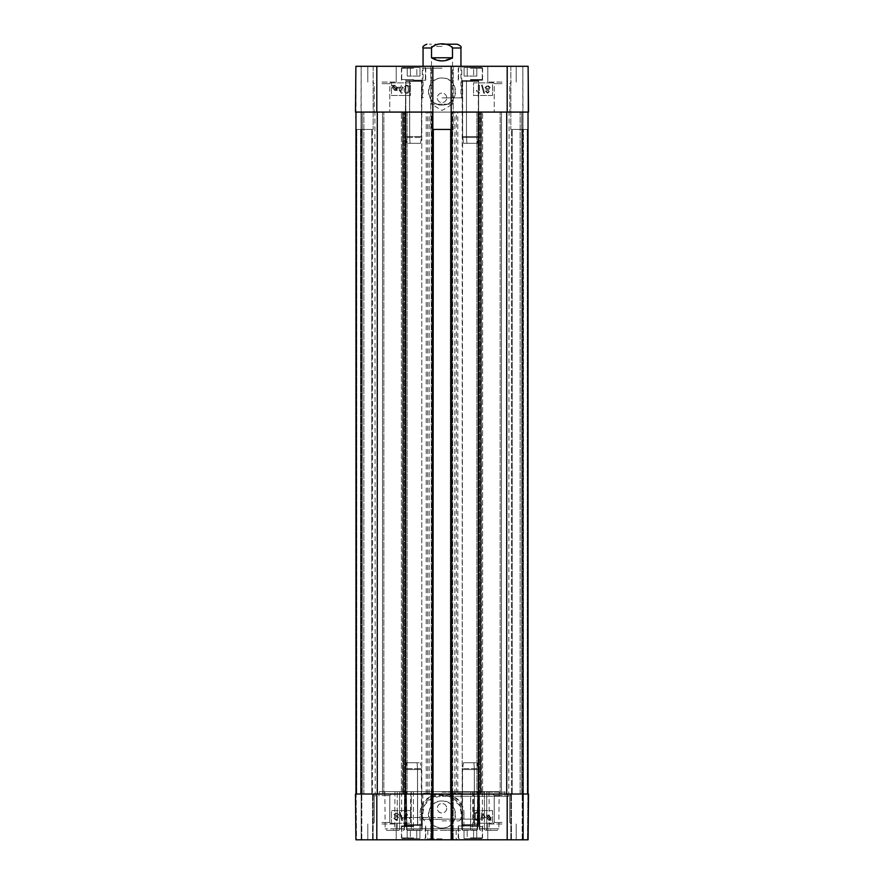 <?xml version="1.0" encoding="UTF-8"?>
<svg xmlns="http://www.w3.org/2000/svg" width="884" height="884" viewBox="0 0 884 884"><rect width="100%" height="100%" fill="white"/><g stroke="black" fill="none" stroke-linecap="round" stroke-linejoin="round"><path stroke-width="0.66" stroke-dasharray="4.42 3.31" d="M405.69 824.65L405.38 825.479L417.69 825.479L405.38 825.479L417.69 825.479L417.535 824.65L417.69 825.479C423.082 825.645 423.082 825.645 417.69 825.479C423.082 825.645 423.082 825.645 417.69 825.479L405.38 825.479L405.69 769.555L417.535 769.555C422.552 769.555 422.552 769.555 417.535 769.555C422.552 769.555 422.552 769.555 417.535 769.555L405.69 769.555L417.535 769.555C422.552 769.555 422.552 769.555 417.535 769.555C422.552 769.555 422.552 769.555 417.535 769.555L405.69 769.555L405.767 768.616L405.69 824.65L417.535 824.65L417.502 768.616L417.69 825.479L417.502 768.616L417.535 824.65L405.69 824.65L421.359 824.65L405.69 824.65M419.922 830.01L407.192 830.01L419.922 830.01L407.192 830.01L419.922 830.01L419.922 838.54L416.762 838.54L419.922 838.54L419.922 830.01M416.762 838.54L416.762 830.01L416.762 838.54L410.353 838.54L419.922 838.54L416.762 838.54L416.762 830.01L416.762 838.54L410.353 838.54L410.353 830.01L410.353 838.54L407.192 838.54L416.762 838.54M407.192 838.54L407.192 830.01L407.192 838.54L410.353 838.54L410.353 830.01L410.353 838.54L407.192 838.54M406.64 762.77L405.767 768.616L417.502 768.616C422.464 768.616 422.464 768.616 417.502 768.616C422.464 768.616 422.464 768.616 417.502 768.616L405.767 768.616L417.502 768.616C422.464 768.616 422.464 768.616 417.502 768.616C422.464 768.616 422.464 768.616 417.502 768.616L405.767 768.616L406.64 762.77L417.06 762.77L417.502 768.616L417.06 762.77L420.408 762.77L406.64 762.77L417.06 762.77L417.502 768.616L417.06 762.77L420.408 762.77L406.64 762.77M413.59 838.54L402.375 838.54L413.59 838.54M413.59 825.91L401.435 825.91L413.59 825.91M462.52 824.65L462.21 825.479L474.52 825.479L462.21 825.479L474.52 825.479L474.365 824.65L474.52 825.479C479.913 825.645 479.913 825.645 474.52 825.479C479.913 825.645 479.913 825.645 474.52 825.479L462.21 825.479L462.52 769.555L474.365 769.555C479.382 769.555 479.382 769.555 474.365 769.555C479.382 769.555 479.382 769.555 474.365 769.555L462.52 769.555L474.365 769.555C479.382 769.555 479.382 769.555 474.365 769.555C479.382 769.555 479.382 769.555 474.365 769.555L462.52 769.555L462.586 768.616L462.52 824.65L474.365 824.65L474.321 768.616L474.52 825.479L474.321 768.616L474.365 824.65L462.52 824.65L478.189 824.65L462.52 824.65M476.752 830.01L464.023 830.01L476.752 830.01L464.023 830.01L476.752 830.01L476.752 838.54L473.592 838.54L476.752 838.54L476.752 830.01M473.592 838.54L473.592 830.01L473.592 838.54L467.183 838.54L476.752 838.54L473.592 838.54L473.592 830.01L473.592 838.54L467.183 838.54L467.183 830.01L467.183 838.54L464.023 838.54L473.592 838.54M464.023 838.54L464.023 830.01L464.023 838.54L467.183 838.54L467.183 830.01L467.183 838.54L464.023 838.54M463.47 762.77L462.586 768.616L474.321 768.616C479.294 768.616 479.294 768.616 474.321 768.616C479.294 768.616 479.294 768.616 474.321 768.616L462.586 768.616L474.321 768.616C479.294 768.616 479.294 768.616 474.321 768.616C479.294 768.616 479.294 768.616 474.321 768.616L462.586 768.616L463.47 762.77L473.89 762.77L474.321 768.616L473.89 762.77L477.238 762.77L463.47 762.77L473.89 762.77L474.321 768.616L473.89 762.77L477.238 762.77L463.47 762.77M470.41 838.54L481.625 838.54L470.41 838.54M470.41 825.91L458.255 825.91L470.41 825.91M417.69 825.479C423.082 825.645 423.082 825.645 417.69 825.479C423.082 825.645 423.082 825.645 417.69 825.479M474.52 825.479C479.913 825.645 479.913 825.645 474.52 825.479C479.913 825.645 479.913 825.645 474.52 825.479M432.84 794.02L432.84 839.8L431.425 839.8L432.21 839.8L432.21 794.02L430.795 794.02L433.315 794.02L433.315 129.44L431.27 129.44L431.381 112.08L432.84 112.08L362.285 112.08L407.115 112.08L405.38 112.08L405.977 112.08L405.977 794.02L355.965 794.02L360.55 794.02L355.965 794.02L356.76 794.02L355.965 794.02L355.965 112.08L356.031 129.44L361.015 129.44L356.031 129.44L355.965 112.08L506.72 112.08L478.023 112.08L478.023 794.02L528.035 794.02L523.45 794.02L528.035 794.02L527.24 794.02L528.035 794.02L528.035 112.08L527.969 129.44L522.985 129.44L527.969 129.44L528.102 66.3L527.969 129.44L522.985 129.44L527.969 129.44L527.969 112.08L355.49 112.08L356.031 129.44L361.015 129.44L356.031 129.44L355.898 66.3L355.49 112.08L355.898 66.3L355.49 112.08L355.898 66.3L528.102 66.3L510.83 66.3L528.102 66.3L522.82 66.3L528.102 66.3L528.51 112.08L476.885 112.08L478.62 112.08L478.62 80.621L478.233 137.484L466.498 137.484C461.536 137.484 461.536 137.484 466.498 137.484C461.536 137.484 461.536 137.484 466.498 137.484L478.233 137.484L466.498 137.484C461.536 137.484 461.536 137.484 466.498 137.484C461.536 137.484 461.536 137.484 466.498 137.484L466.94 143.33L466.498 137.484L466.94 143.33L463.592 143.33L466.94 143.33L466.498 137.484L478.233 137.484L477.36 143.33L463.592 143.33L477.36 143.33L466.94 143.33L477.36 143.33L478.31 136.545L478.31 81.45L462.641 81.45L478.31 81.45L462.641 81.45L466.465 81.45L466.31 80.621L466.465 81.45L478.31 81.45L478.62 80.621L466.31 80.621L478.62 80.621L466.31 80.621L466.465 81.45L466.31 80.621C460.918 80.455 460.918 80.455 466.31 80.621C460.918 80.455 460.918 80.455 466.31 80.621L478.62 80.621L478.62 112.08L478.023 112.08L506.72 112.08L451.16 112.08L452.619 112.08L452.619 129.44L450.685 129.44L451.16 112.08L452.619 112.08M464.078 76.09L476.808 76.09L464.078 76.09L476.808 76.09L464.078 76.09L464.078 67.56L467.238 67.56L464.078 67.56L464.078 76.09M467.238 67.56L467.238 76.09L467.238 67.56L473.647 67.56L464.078 67.56L467.238 67.56L467.238 76.09L467.238 67.56L473.647 67.56L473.647 76.09L473.647 67.56L476.808 67.56L467.238 67.56M476.808 67.56L476.808 76.09L476.808 67.56L473.647 67.56L473.647 76.09L473.647 67.56L476.808 67.56M466.498 137.484L466.465 136.545C461.448 136.545 461.448 136.545 466.465 136.545C461.448 136.545 461.448 136.545 466.465 136.545L478.31 136.545L466.465 136.545C461.448 136.545 461.448 136.545 466.465 136.545C461.448 136.545 461.448 136.545 466.465 136.545L478.31 136.545L466.465 136.545L466.498 137.484L466.465 81.45L466.498 137.484M470.41 67.56L481.625 67.56L470.41 67.56M470.41 80.19L482.565 80.19L470.41 80.19M421.48 81.45L421.79 80.621L409.48 80.621L421.79 80.621L409.48 80.621L409.635 81.45L409.48 80.621C404.087 80.455 404.087 80.455 409.48 80.621C404.087 80.455 404.087 80.455 409.48 80.621L421.79 80.621L421.79 825.601L421.359 824.65L417.535 824.65L421.359 824.65L421.359 769.555L420.408 762.77L421.348 769.555L421.79 825.601L421.79 80.621L421.48 136.545L409.635 136.545C404.618 136.545 404.618 136.545 409.635 136.545C404.618 136.545 404.618 136.545 409.635 136.545L421.48 136.545L409.635 136.545C404.618 136.545 404.618 136.545 409.635 136.545C404.618 136.545 404.618 136.545 409.635 136.545L421.48 136.545L421.414 137.484L421.48 81.45L409.635 81.45L409.679 137.484L409.48 80.621L409.679 137.484L409.635 81.45L421.48 81.45L405.811 81.45L421.48 81.45M407.248 76.09L419.977 76.09L407.248 76.09L419.977 76.09L407.248 76.09L407.248 67.56L410.408 67.56L407.248 67.56L407.248 76.09M410.408 67.56L410.408 76.09L410.408 67.56L416.817 67.56L407.248 67.56L410.408 67.56L410.408 76.09L410.408 67.56L416.817 67.56L416.817 76.09L416.817 67.56L419.977 67.56L410.408 67.56M419.977 67.56L419.977 76.09L419.977 67.56L416.817 67.56L416.817 76.09L416.817 67.56L419.977 67.56M420.53 143.33L421.414 137.484L409.679 137.484C404.706 137.484 404.706 137.484 409.679 137.484C404.706 137.484 404.706 137.484 409.679 137.484L421.414 137.484L409.679 137.484C404.706 137.484 404.706 137.484 409.679 137.484C404.706 137.484 404.706 137.484 409.679 137.484L421.414 137.484L420.53 143.33L410.11 143.33L409.679 137.484L410.11 143.33L406.762 143.33L420.53 143.33L410.11 143.33L409.679 137.484L410.11 143.33L406.762 143.33L420.53 143.33M413.59 67.56L402.375 67.56L413.59 67.56M413.59 80.19L425.745 80.19L413.59 80.19M466.31 80.621C460.918 80.455 460.918 80.455 466.31 80.621C460.918 80.455 460.918 80.455 466.31 80.621M466.465 81.45L466.465 136.545L466.465 81.45M409.48 80.621C404.087 80.455 404.087 80.455 409.48 80.621C404.087 80.455 404.087 80.455 409.48 80.621M442 46.41L431.502 46.41L442 46.41M454.707 44.2L429.293 44.2L454.707 44.2L452.498 46.41L452.498 104.19L431.502 104.19L452.498 104.19L442 110.489L431.502 104.19L431.502 46.41L429.293 44.2M431.525 57.78L442 60.93L452.475 57.78L452.475 47.99C448.707 42.432 435.293 42.432 431.525 47.99L431.525 57.78L452.475 57.78M442 97.87L461.735 97.87L442 97.87M487.614 92.367L486.333 91.174L487.614 92.367L488.896 91.118L487.614 92.367M487.625 89.903L488.896 91.118L487.625 89.903L486.333 91.174L487.625 89.903M487.592 89.107L486.023 87.527L487.592 89.107L489.217 87.483L487.592 89.107M487.625 85.903L489.217 87.483L487.625 85.903L486.023 87.527L487.625 85.903M485.338 91.129L487.603 93.163L489.891 91.107L488.719 89.527L490.222 87.494L487.614 85.107L485.018 87.527L486.531 89.527L485.338 91.129L487.603 93.163L489.891 91.107L488.719 89.527L490.222 87.494L487.614 85.107L485.018 87.527L486.531 89.527L485.338 91.129M483.802 93.273L484.576 93.273L482.299 85.107L481.515 85.107L483.802 93.273L484.576 93.273L482.299 85.107L481.515 85.107L483.802 93.273M478.52 85.24L478.52 91.417L476.575 90.245L476.575 91.185L479.482 93.163L479.482 85.24L478.52 85.24L478.52 91.417L476.575 90.245L476.575 91.185L479.482 93.163L479.482 85.24L478.52 85.24M401.137 88.113L398.662 88.113L401.137 88.113L401.137 91.671L398.662 88.113L401.137 91.671L401.137 88.113M401.137 87.218L397.712 87.218L397.712 88.113L401.303 93.218L402.098 93.218L402.098 88.113L403.17 88.113L403.17 87.218L402.098 87.218L402.098 85.328L401.137 85.328L401.137 87.218L397.712 87.218L397.712 88.113L401.303 93.218L402.098 93.218L402.098 88.113L403.17 88.113L403.17 87.218L402.098 87.218L402.098 85.328L401.137 85.328L401.137 87.218M396.551 87.836L396.253 89.107L396.551 87.836L394.817 85.814L396.551 87.836M394.187 85.936L394.817 85.814L394.187 85.936M393.7 86.234L396.253 89.107L393.7 86.234M395.966 89.461L393.402 86.577L395.966 89.461L394.839 89.892L393.093 87.859L393.402 86.577L393.093 87.859L394.839 89.892L395.966 89.461M396.96 90.566L397.236 87.859L394.839 85.24L393.292 85.781L392.706 85.129L392.408 87.847L394.828 90.466L397.303 90.279L396.695 89.604L397.236 87.859L394.839 85.24L392.363 85.416L392.971 86.091L392.408 87.847L394.828 90.466L396.386 89.925L396.96 90.566M405.657 91.892L405.159 89.218L405.657 91.892L406.717 92.455L405.657 91.892M408.309 89.218C408.231 91.593 407.701 92.676 406.717 92.455C407.701 92.676 408.231 91.593 408.309 89.218C408.22 86.853 407.701 85.77 406.739 85.991C407.701 85.77 408.22 86.853 408.309 89.218M405.159 89.218C405.237 86.842 405.767 85.77 406.739 85.991C405.767 85.77 405.237 86.842 405.159 89.218M406.739 93.251C408.419 93.306 409.281 91.969 409.303 89.218C409.303 86.544 408.452 85.207 406.739 85.195L404.938 86.013L404.165 89.218C404.165 91.914 405.016 93.262 406.739 93.251C408.419 93.306 409.281 91.969 409.303 89.218C409.303 86.544 408.452 85.207 406.739 85.195L404.938 86.013L404.165 89.218C404.165 91.914 405.016 93.262 406.739 93.251M492.51 95.505L473.57 95.505L473.57 82.875L492.51 82.875L492.51 95.505L492.51 82.875L473.57 82.875L473.57 95.505L492.51 95.505M391.49 82.875L410.43 82.875L410.43 95.505L391.49 95.505L391.49 82.875L391.49 95.505L410.43 95.505L410.43 82.875L391.49 82.875M442 78.024C424.563 77.228 424.53 105.947 442 105.052C459.448 105.892 459.47 77.206 442 78.024M442 105.074A13.525 13.525 0 0 0 453.713 84.798A13.525 13.525 0 0 0 430.287 84.798A13.525 13.525 0 0 0 442 105.074M446.74 97.87A4.74 4.74 0 0 0 439.635 93.77A4.74 4.74 0 0 0 439.635 101.969A4.74 4.74 0 0 0 446.74 97.87A4.74 4.74 0 0 1 439.635 101.969A4.74 4.74 0 0 1 439.635 93.77A4.74 4.74 0 0 1 446.74 97.87M382.01 82.09L396.22 82.09L382.01 82.09M382.01 83.66L389.778 83.66L382.01 83.66M382.01 112.08L389.778 112.08L382.01 112.08M501.99 82.09L487.78 82.09L501.99 82.09M501.99 83.66L494.222 83.66L501.99 83.66M501.99 112.08L494.222 112.08L501.99 112.08M382.01 66.3L396.22 66.3L382.01 66.3M501.99 66.3L487.78 66.3L501.99 66.3M470.41 66.3L458.255 66.3L470.41 66.3M413.59 66.3L401.435 66.3L413.59 66.3M442 68.19L422.265 68.19L442 68.19M442 66.3L463.625 66.3L442 66.3M432.84 66.3L430.795 66.3L432.84 66.3L432.84 129.44M451.16 66.3L453.205 66.3L451.16 66.3L451.16 112.08M522.82 66.3L510.83 66.3L522.82 66.3L522.985 112.08L522.82 129.44L510.83 129.44L522.82 129.44L522.82 112.08L522.82 129.44L510.83 129.44L522.82 129.44L522.82 66.3M361.18 66.3L373.17 66.3L361.18 66.3L361.015 112.08L361.18 129.44L373.17 129.44L361.18 129.44L361.18 112.08L361.18 129.44L373.17 129.44L361.18 129.44L361.18 66.3M452.619 129.44L431.381 129.44M430.795 66.3L430.795 129.44L430.795 66.3M453.205 66.3L453.205 129.44L453.205 66.3M372.54 129.44L361.49 129.44L372.54 129.44L372.54 794.02L373.17 794.02L361.18 794.02L373.17 794.02L361.81 794.02L372.54 794.02L372.54 129.44M361.015 129.44L360.55 794.02L361.015 129.44M373.17 66.3L373.17 129.44L373.17 66.3M356.76 129.44L360.55 129.44L356.76 129.44L356.76 794.02L361.015 794.02L356.76 794.02L356.76 129.44M511.46 129.44L522.51 129.44L511.46 129.44L511.46 794.02L510.83 794.02L522.82 794.02L510.83 794.02L522.82 794.02L511.46 794.02L522.82 794.02L511.46 794.02L511.46 129.44M522.985 129.44L523.45 794.02L522.985 129.44M510.83 66.3L510.83 129.44L510.83 66.3M527.24 129.44L523.45 129.44L527.24 129.44L527.24 794.02L522.985 794.02L527.24 794.02L527.24 129.44M528.51 112.08L528.102 66.3L528.51 112.08M433.315 794.02L433.315 129.44M450.685 794.02L431.425 794.02L431.425 839.8L430.795 839.8L431.425 839.8L431.381 794.02L432.63 794.02L362.285 794.02L521.715 794.02L451.79 794.02L451.79 839.8L451.16 839.8L450.685 129.44M355.965 112.08L355.965 794.02L355.965 112.08L355.965 794.02L355.965 112.08L407.115 112.08L407.115 794.02L407.115 112.08L401.402 112.08L405.977 112.08L405.977 794.02L403.568 794.02L403.568 112.08L403.568 794.02L402.585 794.02L402.585 112.08L402.982 794.02L402.982 112.08L402.982 794.02L401.402 794.02L401.402 112.08L401.402 794.02L377.28 794.02L377.28 112.08M528.035 112.08L528.035 794.02L528.035 112.08L528.035 794.02L528.035 112.08L476.885 112.08L476.885 794.02L476.885 112.08L478.62 112.08L478.023 112.08L478.023 794.02L480.432 794.02L480.432 112.08L480.432 794.02L481.415 794.02L481.415 112.08L481.018 794.02L481.018 112.08L481.018 794.02L482.598 794.02L482.598 112.08L482.598 794.02L506.72 794.02L506.72 112.08M431.381 112.08L432.84 112.08M442 112.08L374.915 112.08L442 112.08M361.015 794.02L356.031 794.02L361.015 794.02L361.015 112.08L361.015 794.02M356.13 794.02L360.55 794.02L356.13 794.02L356.528 839.8L355.898 839.8L361.18 839.8L356.528 839.8L356.13 794.02M523.45 794.02L527.969 794.02L522.985 794.02L527.87 794.02L523.45 794.02L523.45 129.44L523.45 839.8L522.82 839.8L528.102 839.8L355.898 839.8L361.81 839.8L355.898 839.8L355.49 794.02L528.51 794.02L528.102 839.8L522.19 839.8L527.472 839.8L523.45 839.8L523.45 794.02M442 794.02L374.915 794.02L442 794.02M478.896 794.02L476.885 794.02L479.504 794.02L478.896 794.02L478.896 112.08L478.896 794.02M479.161 794.02L478.399 794.02L479.161 794.02L479.161 112.08L479.161 794.02M478.808 794.02L500.156 794.02L478.808 794.02L478.808 112.08L478.808 794.02M501.482 794.02L520.135 794.02L501.482 794.02L501.482 112.08L501.482 794.02M521.715 794.02L521.715 112.08L521.715 794.02L520.135 794.02L521.715 794.02L521.715 112.08L521.715 794.02M405.104 794.02L407.115 794.02L404.496 794.02L405.104 794.02L405.104 112.08L405.104 794.02M404.839 794.02L405.601 794.02L404.839 794.02L404.839 112.08L404.839 794.02M405.192 794.02L383.844 794.02L405.192 794.02L405.192 112.08L405.192 794.02M382.518 794.02L363.865 794.02L382.518 794.02L382.518 112.08L382.518 794.02M362.285 794.02L362.285 112.08L362.285 794.02L363.865 794.02L362.285 794.02L362.285 112.08L362.285 794.02M355.965 794.02L377.28 794.02M522.985 794.02L522.985 112.08L522.985 794.02M528.035 794.02L506.72 794.02M451.37 794.02L452.619 794.02L451.37 794.02M452.73 794.02L452.73 129.44L452.73 794.02M431.27 794.02L431.27 129.44L431.27 794.02M361.18 794.02L361.18 839.8L373.17 839.8L361.18 839.8L361.18 794.02M522.82 794.02L522.82 839.8L510.83 839.8L522.82 839.8L522.82 794.02M407.115 794.02L405.38 794.02L407.115 794.02M382.01 794.02L391.358 794.02L382.01 794.02M476.885 794.02L478.62 794.02L476.885 794.02M501.99 794.02L492.642 794.02L501.99 794.02M442 791.655L379.335 791.655L442 791.655M442 792.13L505.14 792.13L442 792.13M479.426 791.655L486.752 791.655L479.283 791.655L479.846 828.761A1.58 1.116 90 0 0 480.962 830.33A1.58 1.26 90 0 1 479.714 828.761L479.714 828.761A1.58 1.26 90 0 0 480.962 830.33A1.58 1.116 90 0 1 479.846 828.761L484.377 828.761A1.58 1.116 -90 0 0 485.493 830.33A1.58 1.116 -90 0 1 484.377 828.761L486.73 828.761A1.58 1.238 90 0 1 485.493 830.33A1.58 1.238 90 0 0 486.73 828.761L484.377 828.761L484.399 791.655L484.377 828.761L479.846 828.761L479.426 791.655M486.752 791.655L499.162 791.655L486.752 791.655L486.73 828.761L498.841 828.761L486.73 828.761L486.752 791.655M479.283 791.655L489.018 791.655L479.283 791.655L479.714 828.761L489.338 828.761L479.714 828.761L479.283 791.655M406.297 791.655L477.703 791.655L406.297 791.655L406.784 828.761A1.58 1.116 90 0 0 407.9 830.33A1.58 0.972 90 0 1 406.927 828.761L406.32 828.772L406.927 828.761A1.58 0.972 90 0 0 407.9 830.33L420.685 830.33A1.58 1.58 0 0 0 422.265 828.75L420.077 828.761A1.58 0.608 -90 0 0 420.685 830.33A1.58 0.685 -90 0 0 421.381 828.761L422.265 828.75A1.58 1.58 0 0 1 420.685 830.33L412.419 830.33A1.58 1.116 -90 0 1 411.303 828.761A1.58 1.116 -90 0 0 412.419 830.33L407.9 830.33A1.58 1.116 90 0 1 406.784 828.761L413.381 828.761A1.58 0.95 90 0 1 412.419 830.33A1.58 0.95 90 0 0 413.381 828.761L421.381 828.761L421.381 814.562C420.077 787.058 463.945 787.091 462.619 814.562L462.619 828.761A1.58 0.685 90 0 0 463.315 830.33A1.58 0.608 90 0 0 463.923 828.761L461.735 828.75A1.58 1.58 0 0 0 463.315 830.33A1.58 1.58 0 0 1 461.735 828.75L470.619 828.761A1.58 0.95 -90 0 0 471.581 830.33A1.58 0.95 -90 0 1 470.619 828.761L472.697 828.761A1.58 1.116 90 0 1 471.581 830.33L476.1 830.33A1.58 1.116 -90 0 0 477.216 828.761L477.073 828.761A1.58 0.972 -90 0 1 476.1 830.33L471.581 830.33A1.58 1.116 90 0 0 472.697 828.761L477.216 828.761A1.58 1.116 -90 0 1 476.1 830.33A1.58 0.972 -90 0 0 477.073 828.761L477.68 828.772L477.703 791.655L413.358 791.655L477.703 791.655L477.216 828.761L470.619 828.761L470.642 791.655L470.619 828.761L411.303 828.761L411.281 791.655L411.303 828.761L406.784 828.761L406.297 791.655M397.248 791.655L384.838 791.655L399.601 791.655L397.248 791.655L397.27 828.761A1.58 1.238 -90 0 0 398.507 830.33A1.58 1.116 90 0 0 399.623 828.761A1.58 1.116 90 0 1 398.507 830.33A1.58 1.238 -90 0 1 397.27 828.761L385.159 828.761L397.27 828.761L397.248 791.655M399.601 791.655L404.717 791.655L399.601 791.655L399.623 828.761L399.601 791.655M404.717 791.655L394.982 791.655L404.717 791.655L404.154 828.761A1.58 1.116 -90 0 1 403.038 830.33A1.58 1.26 -90 0 0 404.286 828.761A1.58 1.26 -90 0 1 403.038 830.33A1.58 1.116 -90 0 0 404.154 828.761L394.662 828.761L404.286 828.761L404.717 791.655M442 796.23L508.775 796.23L442 796.23M442 794.34L508.775 794.34L442 794.34M482.476 817.446L484.951 817.446L482.476 817.446L482.476 813.866L484.951 817.435L482.476 813.877L482.476 817.446M481.515 820.208L482.476 820.208L482.476 818.319L485.902 818.33L482.31 812.33L481.515 812.33L481.515 817.446L480.443 817.446L480.443 818.33L481.515 818.33L481.515 820.219L482.476 820.219L482.476 818.33L485.902 818.319L482.31 812.319L481.515 812.319L481.515 817.435L480.443 817.435L480.443 818.319L481.515 818.319L481.515 820.219M487.062 817.7L487.36 816.44L487.062 817.711L488.797 819.733L487.062 817.7M489.427 819.601L488.797 819.722L489.427 819.612M489.924 819.313L487.36 816.451L489.924 819.302M487.648 816.098L490.211 818.971L487.648 816.098L488.775 815.645L490.521 817.678L490.211 818.971L490.521 817.689L488.775 815.656L487.648 816.098M490.322 819.766L491.25 820.12L490.642 819.446L491.206 817.689L488.786 815.07L486.31 815.269L486.918 815.954L486.377 817.7L488.775 820.308L491.25 820.131L490.642 819.457L491.206 817.7L488.786 815.081L486.31 815.258L486.918 815.943L486.377 817.689L488.775 820.297L490.322 819.777M396.341 813.236L397.623 814.451L396.341 813.247L395.06 814.507L396.341 813.247M396.33 815.711L395.06 814.495L396.33 815.722L397.623 814.451L396.33 815.722M396.363 816.496L397.944 818.098L396.363 816.507L394.739 818.131L396.363 816.507M396.33 819.7L394.739 818.12L396.33 819.711L397.944 818.098L396.33 819.711M393.745 818.109L396.341 820.496L398.938 818.076L397.424 816.076L398.618 814.473L396.352 812.451L394.065 814.507L395.236 816.087L393.745 818.12L396.341 820.507L398.938 818.087L397.424 816.087L398.618 814.484L396.352 812.44L394.065 814.495L395.236 816.076L393.745 818.12M400.154 812.352L399.38 812.352L401.668 820.507L402.441 820.507L400.154 812.352L399.38 812.341L401.668 820.496L402.441 820.496L400.154 812.352M405.436 814.186L407.38 815.357L407.38 814.418L404.474 812.44L404.474 820.363L405.436 820.374L405.436 814.197L407.38 815.368L407.38 814.429L404.474 812.451L404.474 820.374L405.436 820.374L405.436 814.197M477.957 813.656L478.454 816.33L477.957 813.667L476.896 813.103L477.957 813.667M475.305 816.319L475.305 816.33C475.393 813.943 475.912 812.86 476.896 813.092C475.912 812.871 475.393 813.954 475.305 816.33C475.393 818.706 475.912 819.777 476.885 819.556C477.846 819.777 478.377 818.706 478.454 816.33C478.377 818.694 477.846 819.766 476.885 819.545C475.912 819.766 475.393 818.694 475.305 816.319M476.885 812.297C475.194 812.241 474.343 813.589 474.31 816.33L474.31 816.33C474.31 819.004 475.161 820.352 476.885 820.352L478.675 819.545L479.459 816.33C479.448 813.634 478.598 812.297 476.885 812.297C475.194 812.23 474.343 813.578 474.31 816.319C474.31 818.993 475.161 820.341 476.885 820.341L478.675 819.534L479.459 816.319C479.448 813.623 478.598 812.285 476.885 812.285L476.885 812.297M410.43 810.584L410.43 823.203L391.49 823.203L391.49 810.584L410.43 810.584L391.49 810.595L391.49 823.225L410.43 823.225L410.43 810.595M492.51 810.584L492.51 823.203L473.57 823.203L473.57 810.584L492.51 810.584L473.57 810.595L473.57 823.225L492.51 823.225L492.51 810.595M432.53 793.235L432.53 791.655L432.53 794.175L432.53 793.235L422.817 793.235L432.53 793.235M432.53 794.175L410.651 794.175L432.53 794.175M451.47 794.175L451.47 791.655L451.47 794.175L451.47 791.655L451.47 794.175L442 794.175L473.349 794.175L451.47 794.175M451.47 791.655L472.653 791.655L451.47 791.655M451.47 793.235L461.183 793.235L451.47 793.235M432.53 791.655L411.347 791.655L432.53 791.655M442 801.014C424.541 800.186 424.574 828.927 442 828.054C459.47 828.883 459.437 800.208 442 801.014M442 828.065A13.525 13.525 0 0 0 453.713 807.777A13.525 13.525 0 0 0 430.287 807.777A13.525 13.525 0 0 0 442 828.065M446.74 808.23C446.453 811.103 444.873 812.683 442 812.96C435.889 813.258 435.889 803.202 442 803.49C444.873 803.777 446.453 805.357 446.74 808.23A4.74 4.74 0 0 0 439.635 804.131A4.74 4.74 0 0 0 439.635 812.33A4.74 4.74 0 0 0 446.74 808.23L446.74 808.23M382.01 824.01L396.22 824.01L382.01 824.01M382.01 822.44L389.778 822.44L382.01 822.44M382.01 795.6L389.778 795.6L382.01 795.6M501.99 824.01L487.78 824.01L501.99 824.01M501.99 822.44L494.222 822.44L501.99 822.44M501.99 795.6L494.222 795.6L501.99 795.6M501.99 839.8L487.78 839.8L501.99 839.8M382.01 839.8L396.22 839.8L382.01 839.8M470.41 839.8L482.565 839.8L470.41 839.8M413.59 839.8L425.745 839.8L413.59 839.8M442 838.85L427.79 838.85L442 838.85M442 839.8L457.15 839.8L442 839.8M451.79 839.8L451.16 839.8M432.84 839.8L432.21 839.8M361.81 839.8L373.17 839.8L361.81 839.8L361.81 794.02L361.81 839.8M522.19 839.8L510.83 839.8L522.19 839.8L522.19 794.02L522.19 839.8M442 830.33L456.21 830.33L442 830.33M442 794.175L401.524 794.175L442 794.175M528.102 839.8L528.51 794.02L528.102 839.8M510.83 839.8L510.83 794.02L510.83 839.8M453.205 794.02L453.205 839.8L453.205 794.02M430.795 839.8L430.795 794.02L430.795 839.8M373.17 794.02L373.17 839.8L373.17 794.02M355.49 794.02L355.898 839.8L355.49 794.02M461.735 828.75L461.735 814.54L459.15 804.783L446.984 795.445L431.657 797.744L424.806 804.871L422.265 814.54L422.265 828.75L422.265 814.54C421.071 789.058 462.962 789.103 461.735 814.54L461.735 828.75M463.923 814.562C465.282 787.091 418.751 787.036 420.077 814.562L420.077 828.761L406.927 828.761L406.43 791.655L406.927 828.761L477.073 828.761L463.923 828.761L463.923 814.562L462.619 814.562M442 819.125L480.686 819.125L442 819.125M442 820.86L459.382 820.86L442 820.86M476.1 830.33L407.9 830.33L476.1 830.33A1.58 1.58 0 0 0 477.68 828.794A1.58 1.58 0 0 1 476.1 830.33M398.507 830.33L386.739 830.33L398.507 830.33M485.493 830.33L497.261 830.33L485.493 830.33M456.365 794.02L426.21 794.02L456.365 794.02L456.365 112.08L426.21 112.08L456.365 112.08M413.59 837.91L401.745 837.91L413.59 837.91M413.59 826.54L401.745 826.54L413.59 826.54M470.41 837.91L482.255 837.91L470.41 837.91M470.41 826.54L482.255 826.54L470.41 826.54M474.365 824.65L478.189 824.65L474.365 824.65M470.41 68.19L482.255 68.19L470.41 68.19M470.41 79.56L482.255 79.56L470.41 79.56M413.59 68.19L401.745 68.19L413.59 68.19M413.59 79.56L401.745 79.56L413.59 79.56M409.635 81.45L405.811 81.45L409.635 81.45M423.06 47.99L431.525 47.99M452.475 47.99L460.94 47.99M507.195 112.08L507.195 66.3M376.805 112.08L376.805 66.3M451.16 794.02L451.16 129.44M360.55 794.02L360.55 129.44L360.55 794.02M478.399 794.02L478.399 112.08L478.399 794.02M500.156 794.02L500.156 112.08L500.156 794.02M520.135 794.02L520.135 112.08L520.135 794.02M405.601 794.02L405.601 112.08L405.601 794.02M383.844 794.02L383.844 112.08L383.844 794.02M363.865 794.02L363.865 112.08L363.865 794.02M361.49 794.02L361.49 129.44L361.49 794.02M371.755 794.02L371.755 129.44L371.755 794.02M522.51 794.02L522.51 129.44L522.51 794.02M512.245 794.02L512.245 129.44L512.245 794.02M452.265 794.02L452.265 112.08M451.945 794.02L451.945 129.44M432.055 794.02L432.055 129.44M431.735 794.02L431.735 112.08M442 817.556L401.734 817.556L442 817.556M376.805 794.02L376.805 839.8M507.195 794.02L507.195 839.8M442 819.291L423.038 819.291L442 819.291M511.46 839.8L511.46 794.02L511.46 839.8M527.87 794.02L527.472 839.8L527.87 794.02M452.575 839.8L452.575 794.02L452.575 839.8M372.54 839.8L372.54 794.02L372.54 839.8M477.57 791.655L477.073 828.761L477.57 791.655M472.719 791.655L472.697 828.761L472.719 791.655M420.077 814.562L421.381 814.562M413.358 791.655L413.381 828.761L413.358 791.655M404.154 828.761L399.623 828.761L404.154 828.761L404.574 791.655L404.154 828.761M432.53 794.02L432.53 112.08M451.47 794.02L451.47 112.08M427.635 794.02L427.635 112.08M429.149 794.02L429.149 112.08M454.851 794.02L454.851 112.08M425.425 837.91L424.795 838.54L425.425 837.91L425.425 826.54L424.795 825.91L425.425 826.54L425.425 837.91M401.745 837.91L402.375 838.54L401.745 837.91L401.745 826.54L402.375 825.91L401.745 826.54L401.745 837.91M478.189 824.65L478.189 769.555L477.238 762.77L478.178 769.555L478.189 824.65M482.255 837.91L481.625 838.54L482.255 837.91L482.255 826.54L481.625 825.91L482.255 826.54L482.255 837.91M458.575 837.91L459.205 838.54L458.575 837.91L458.575 826.54L459.205 825.91L458.575 826.54L458.575 837.91M462.641 81.45L462.21 825.479L462.21 80.499L462.641 136.545L463.592 143.33L462.652 136.545L462.641 81.45M458.575 68.19L459.205 67.56L458.575 68.19L458.575 79.56L459.205 80.19L458.575 79.56L458.575 68.19M482.255 68.19L481.625 67.56L482.255 68.19L482.255 79.56L481.625 80.19L482.255 79.56L482.255 68.19M405.811 81.45L405.38 112.08L405.811 81.45L405.811 136.545L406.773 143.33L405.822 136.545L405.811 81.45M401.745 68.19L402.375 67.56L401.745 68.19L401.745 79.56L402.375 80.19L401.745 79.56L401.745 68.19M425.425 68.19L424.795 67.56L425.425 68.19L425.425 79.56L424.795 80.19L425.425 79.56L425.425 68.19M423.06 66.3L423.06 97.87M460.94 66.3L460.94 97.87M389.778 83.66L391.358 82.09L389.778 83.66L389.778 112.08L389.778 83.66M374.252 83.66L372.672 82.09L374.252 83.66L374.252 112.08L374.252 83.66M509.748 83.66L511.328 82.09L509.748 83.66L509.748 112.08L509.748 83.66M494.222 83.66L492.642 82.09L494.222 83.66L494.222 112.08L494.222 83.66M396.22 82.09L396.22 66.3L396.22 82.09M367.81 82.09L367.81 66.3L367.81 82.09M516.19 82.09L516.19 66.3L516.19 82.09M487.78 82.09L487.78 66.3L487.78 82.09M482.565 80.19L482.565 66.3L482.565 80.19M458.255 80.19L458.255 66.3L458.255 80.19M425.745 80.19L425.745 66.3L425.745 80.19M401.435 80.19L401.435 66.3L401.435 80.19M461.735 97.87L461.735 68.19L463.625 66.3M422.265 97.87L422.265 68.19L420.375 66.3M508.775 796.23L509.085 112.08M375.225 796.23L374.915 112.08M479.504 794.02L479.504 112.08L479.504 794.02M478.067 794.02L478.067 112.08L478.067 794.02M404.496 794.02L404.496 112.08L404.496 794.02M405.933 794.02L405.933 112.08L405.933 794.02M379.335 791.655L378.86 796.23M504.665 791.655L505.14 796.23M411.347 791.655L410.651 794.175L410.441 817.556L408.861 819.125M472.653 791.655L473.349 794.175L473.559 817.556L475.139 819.125M459.382 820.86L460.962 819.291L461.183 793.235L462.774 791.655M424.618 820.86L423.038 819.291L422.817 793.235L421.226 791.655M374.252 822.44L372.672 824.01L374.252 822.44L374.252 795.6L374.252 822.44M389.778 822.44L391.358 824.01L389.778 822.44L389.778 795.6L389.778 822.44M494.222 822.44L492.642 824.01L494.222 822.44L494.222 795.6L494.222 822.44M509.748 822.44L511.328 824.01L509.748 822.44L509.748 795.6L509.748 822.44M389.778 795.6L391.358 794.02L389.778 795.6M374.252 795.6L372.672 794.02L374.252 795.6M509.748 795.6L511.328 794.02L509.748 795.6M494.222 795.6L492.642 794.02L494.222 795.6M487.78 824.01L487.78 839.8L487.78 824.01M516.19 824.01L516.19 839.8L516.19 824.01M367.81 824.01L367.81 839.8L367.81 824.01M396.22 824.01L396.22 839.8L396.22 824.01M458.255 825.91L458.255 839.8L458.255 825.91M482.565 825.91L482.565 839.8L482.565 825.91M478.62 794.02L478.62 825.601L478.62 794.02M401.435 825.91L401.435 839.8L401.435 825.91M425.745 825.91L425.745 839.8L425.745 825.91M405.38 794.02L405.38 825.479L405.38 794.02M427.79 830.33L427.79 838.85L426.85 839.8M456.21 830.33L456.21 838.85L457.15 839.8M480.686 819.125L482.266 817.556L482.476 794.175L483.172 791.655M403.314 819.125L401.734 817.556L401.524 794.175L400.828 791.655M406.32 828.794A1.58 1.58 0 0 0 407.9 830.33A1.58 1.58 0 0 1 406.32 828.794M478.167 791.655L477.68 828.772L478.167 791.655M431.657 797.744C438.74 792.517 452.785 793.876 459.15 804.783M405.833 791.655L406.32 828.772L405.833 791.655M384.838 791.655L385.159 828.761L386.739 830.33M403.038 830.33A1.58 1.58 0 0 0 404.607 828.772A1.58 1.58 0 0 1 403.038 830.33M394.982 791.655L394.662 828.761L393.082 830.33M405.038 791.655L404.607 828.772L405.038 791.655M499.162 791.655L498.841 828.761L497.261 830.33M479.393 828.772A1.58 1.58 0 0 0 480.962 830.33A1.58 1.58 0 0 1 479.393 828.772L478.962 791.655L479.393 828.772M489.018 791.655L489.338 828.761L490.918 830.33M426.21 794.02L426.21 112.08M457.79 794.02L457.79 112.08"/><path stroke-width="1.33" d="M442 44.2L457.15 44.2L442 44.2M452.475 57.78C445.492 61.946 438.508 61.946 431.525 57.78L431.525 47.99C435.293 42.432 448.707 42.432 452.475 47.99L452.475 57.78L431.525 57.78M432.84 66.3L451.16 66.3L451.16 129.44L432.84 129.44L432.84 66.3L355.898 66.3L355.49 112.08L376.805 112.08L376.805 66.3M451.16 112.08L528.51 112.08L528.102 66.3L451.16 66.3M433.315 794.02L451.16 794.02L451.16 839.8L432.84 839.8L433.315 129.44M432.21 839.8L432.21 794.02L355.49 794.02L355.898 839.8L432.84 839.8M450.685 794.02L450.685 129.44M451.47 794.02L451.47 112.08M432.84 112.08L376.805 112.08M355.965 794.02L355.965 112.08M528.035 794.02L528.035 112.08M507.195 794.02L451.79 794.02L451.79 839.8L528.102 839.8L528.51 794.02L507.195 794.02L507.195 839.8M451.16 839.8L451.79 839.8M431.525 47.99L423.06 47.99L423.06 66.3M460.94 66.3L460.94 47.99L452.475 47.99M432.53 794.02L432.53 112.08M507.195 112.08L507.195 66.3M377.28 794.02L377.28 112.08M506.72 794.02L506.72 112.08M376.805 794.02L376.805 839.8M460.94 47.99C461.779 46.874 460.52 45.614 457.15 44.2M423.06 47.99C422.221 46.874 423.48 45.614 426.85 44.2"/></g></svg>
